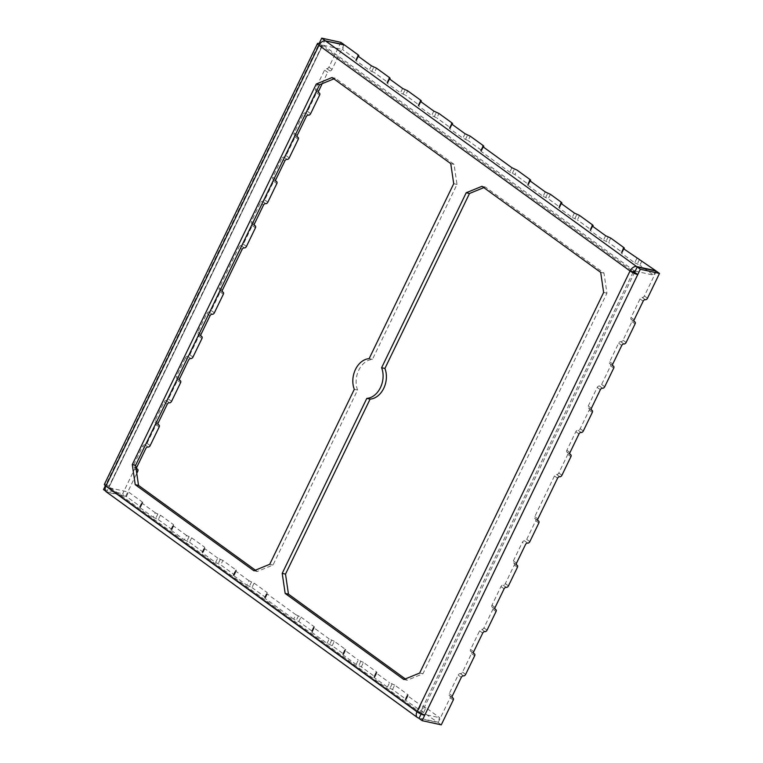 <?xml version="1.0" encoding="UTF-8"?>
<svg xmlns="http://www.w3.org/2000/svg" width="763" height="763" viewBox="0 0 763 763"><rect width="100%" height="100%" fill="white"/><g stroke="black" fill="none" stroke-linecap="round" stroke-linejoin="round"><path stroke-width="0.57" stroke-dasharray="3.81 2.86" d="M403.856 679.528L407.156 680.253L422.95 673.777L606.938 293.173L603.981 273.097L485.287 187.011L483.818 187.612M405.325 678.927L407.156 680.253M233.869 574.415L234.355 574.997L233.23 575.064L233.726 575.645L235.862 571.22L235.376 570.638L236.492 570.571L236.005 569.99L233.869 574.415L220.745 564.897L222.891 560.471L236.005 569.99M516.503 563.18L513.375 560.91A2.012 1.288 126 0 0 513.518 562.827A2.012 1.288 126 0 0 513.842 562.97A2.012 1.288 -54 0 1 514.167 563.113A2.012 1.288 -54 0 1 514.31 565.03L505.325 583.619A2.012 1.288 -54 0 1 503.141 585.107A2.012 1.288 126 0 0 500.967 586.585L491.982 605.173A2.012 1.288 126 0 0 492.125 607.09A2.012 1.288 126 0 0 492.45 607.234A2.012 1.288 -54 0 1 492.774 607.377A2.012 1.288 -54 0 1 492.917 609.294L483.933 627.873A2.012 1.288 -54 0 1 481.749 629.361A2.012 1.288 126 0 0 479.574 630.839L482.702 633.099M656.361 271.18L644.382 295.958A2.012 1.288 -54 0 1 642.208 297.436A2.012 1.288 126 0 0 640.033 298.924L631.049 317.503A2.012 1.288 126 0 0 631.182 319.42A2.012 1.288 126 0 0 631.506 319.563A2.012 1.288 -54 0 1 631.831 319.707A2.012 1.288 -54 0 1 631.974 321.624L622.99 340.212A2.012 1.288 -54 0 1 620.815 341.69A2.012 1.288 126 0 0 618.64 343.178L609.647 361.767A2.012 1.288 126 0 0 609.79 363.684A2.012 1.288 126 0 0 610.114 363.827A2.012 1.288 -54 0 1 610.438 363.97A2.012 1.288 -54 0 1 610.581 365.887L601.597 384.466A2.012 1.288 -54 0 1 599.422 385.954A2.012 1.288 126 0 0 597.238 387.432L588.254 406.021A2.012 1.288 126 0 0 588.397 407.938A2.012 1.288 126 0 0 588.721 408.081A2.012 1.288 -54 0 1 589.046 408.224A2.012 1.288 -54 0 1 589.189 410.141L580.204 428.73A2.012 1.288 -54 0 1 578.02 430.208A2.012 1.288 126 0 0 575.846 431.686L566.861 450.275A2.012 1.288 126 0 0 567.004 452.192A2.012 1.288 126 0 0 567.329 452.335A2.012 1.288 -54 0 1 567.653 452.478A2.012 1.288 -54 0 1 567.796 454.395L558.812 472.984A2.012 1.288 -54 0 1 556.628 474.462A2.012 1.288 126 0 0 554.453 475.94L534.768 516.656A2.012 1.288 126 0 0 534.911 518.573A2.012 1.288 126 0 0 535.235 518.716A2.012 1.288 -54 0 1 535.559 518.859A2.012 1.288 -54 0 1 535.702 520.776L526.718 539.365A2.012 1.288 -54 0 1 524.543 540.843A2.012 1.288 126 0 0 522.359 542.331L525.488 544.591M513.375 560.91L522.359 542.331M473.709 651.688L470.59 649.427L479.574 630.839M470.59 649.427A2.012 1.288 126 0 0 470.733 651.344A2.012 1.288 126 0 0 471.057 651.488A2.012 1.288 -54 0 1 471.381 651.631A2.012 1.288 -54 0 1 471.524 653.548L462.531 672.136A2.012 1.288 -54 0 1 460.356 673.615A2.012 1.288 126 0 0 458.181 675.093L449.197 693.681A2.012 1.288 126 0 0 449.34 695.598A2.012 1.288 126 0 0 449.665 695.742A2.012 1.288 -54 0 1 449.989 695.885A2.012 1.288 -54 0 1 450.122 697.802L438.143 722.58L418.992 718.384M634.444 270.951L323.34 45.294A1.001 0.639 126 0 0 322.253 46.038L109.166 486.823A1.001 0.639 126 0 0 109.395 487.853L420.499 713.51A1.001 0.639 -54 0 1 420.27 712.48L421.558 713.071L421.081 714.063M298.838 621.54L300.975 617.114L295.834 614.72L293.698 619.146L298.838 621.54L311.953 631.058L312.439 631.64L311.323 631.707L311.809 632.289L327.031 643.323L332.172 645.717L343.188 653.71L343.674 654.292L342.558 654.358L343.045 654.94L356.168 664.459L361.309 666.852L374.423 676.361L374.91 676.953L373.794 677.01L374.28 677.601L387.404 687.11L392.544 689.504L405.658 699.022L406.145 699.604L405.029 699.671L405.515 700.253L437.523 722.132L419.125 718.097M418.362 717.935L107.259 492.278L126.42 496.475L140.163 506.441L140.65 507.033L139.534 507.09L140.02 507.681L142.156 503.256L141.67 502.664L142.786 502.607L142.299 502.016L140.163 506.441M153.134 517.19L158.275 519.584L160.421 515.159L155.28 512.765L153.134 517.19L140.02 507.681M158.275 519.584L171.398 529.102L171.885 529.684L170.769 529.751L171.255 530.333L173.392 525.907L172.905 525.325L174.021 525.259L173.535 524.677L171.398 529.102M184.369 539.851L189.51 542.245L191.656 537.82L186.515 535.426L184.369 539.851L171.255 530.333M189.51 542.245L202.634 551.754L203.12 552.345L201.995 552.402L202.491 552.994L204.627 548.568L204.141 547.977L205.257 547.92L204.77 547.329L202.634 551.754M222.891 560.471L217.741 558.077L215.605 562.503L202.491 552.994M215.605 562.503L220.745 564.897M246.84 585.164L251.981 587.558L254.127 583.132L248.976 580.738L246.84 585.164L233.726 575.645M251.981 587.558L265.104 597.067L265.591 597.658L264.465 597.715L264.961 598.306L267.098 593.881L266.611 593.29L267.727 593.232L267.241 592.641L265.104 597.067M293.698 619.146L264.961 598.306M248.976 580.738L235.862 571.22M483.322 145.657L481.186 150.082L481.672 150.673L480.547 150.731L481.043 151.322L509.779 172.161L514.92 174.555L517.056 170.13M358.381 55.041L356.245 59.466L342.501 49.49L344.638 45.065M356.245 59.466L356.731 60.048L355.606 60.115L356.102 60.697L369.216 70.215L374.356 72.599L376.493 68.174M389.616 77.692L387.48 82.118L374.356 72.599M387.48 82.118L387.966 82.7L386.841 82.766L387.337 83.348L400.451 92.867L405.592 95.261L407.728 90.835M420.852 100.354L418.715 104.779L405.592 95.261M418.715 104.779L419.202 105.361L418.076 105.418L418.572 106.009L431.686 115.528L436.827 117.912L438.963 113.487M452.087 123.005L449.951 127.431L436.827 117.912M449.951 127.431L450.437 128.012L449.312 128.079L449.808 128.661L462.922 138.179L468.062 140.573L470.199 136.148M481.186 150.082L468.062 140.573M530.171 179.648L528.034 184.074L514.92 174.555M528.034 184.074L528.521 184.656L527.405 184.722L527.891 185.304L530.027 180.879M545.249 191.914L543.103 196.339L527.891 185.304M543.103 196.339L548.244 198.733L550.39 194.307M561.406 202.3L559.269 206.725L548.244 198.733M559.269 206.725L559.756 207.307L558.64 207.374L559.126 207.956L561.263 203.53M574.386 213.049L572.25 217.474L559.126 207.956M572.25 217.474L577.391 219.868L579.527 215.443M592.641 224.961L590.505 229.386L577.391 219.868M590.505 229.386L590.991 229.968L589.875 230.035L590.362 230.617L592.498 226.191M605.622 235.71L603.485 240.135L590.362 230.617M603.485 240.135L608.626 242.52L610.762 238.094M623.876 247.613L621.74 252.038L608.626 242.52M621.74 252.038L622.226 252.62L621.111 252.687L621.597 253.268L623.733 248.843M636.857 258.361L634.711 262.787L621.597 253.268M634.711 262.787L639.861 265.181L641.998 260.755M635.207 271.113L653.605 275.147L639.861 265.181M323.34 45.294L342.501 49.49M109.166 486.823L322.253 46.038L633.357 271.685L420.27 712.48L109.166 486.823L105.866 486.098M104.397 484.343A6.028 1.249 -154.2 0 1 106.076 484.247L105.37 485.716M105.58 491.057L106.639 491.82L109.204 486.517L106.076 484.247L319.163 43.462M107.259 492.278A6.028 3.863 -54 0 1 106.286 491.849M109.395 487.853L128.556 492.049L142.299 502.016M126.42 496.475L128.556 492.049M255.395 570.18L257.226 571.506L273.02 565.021L357.599 390.055A20.096 14.869 102.4 0 1 372.42 359.392L457.008 184.427L454.052 164.35L335.358 78.255L333.889 78.866M423.78 712.165L425.916 707.74L439.66 717.706L437.523 722.132M425.916 707.74L420.775 705.346L418.639 709.771M405.515 700.253L407.652 695.827L420.775 705.346M407.652 695.827L407.165 695.246L408.291 695.179L407.804 694.597L405.658 699.022M392.544 689.504L394.681 685.079L407.804 694.597M394.681 685.079L389.54 682.685L387.404 687.11M374.28 677.601L376.417 673.176L389.54 682.685M376.417 673.176L375.93 672.585L377.056 672.527L376.569 671.936L374.423 676.361M361.309 666.852L363.446 662.427L376.569 671.936M363.446 662.427L358.305 660.033L356.168 664.459M343.045 654.94L345.181 650.515L358.305 660.033M345.181 650.515L344.695 649.933L345.82 649.866L345.334 649.284L343.188 653.71M332.172 645.717L334.308 641.292L345.334 649.284M334.308 641.292L329.168 638.898L327.031 643.323M311.809 632.289L313.946 627.863L329.168 638.898M313.946 627.863L313.459 627.281L314.585 627.215L314.098 626.633L311.953 631.058M300.975 617.114L314.098 626.633M295.834 614.72L267.098 593.881M254.127 583.132L267.241 592.641M217.741 558.077L204.627 548.568M191.656 537.82L204.77 547.329M186.515 535.426L173.392 525.907M160.421 515.159L173.535 524.677M155.28 512.765L142.156 503.256M420.499 713.51L439.66 717.706M136.844 467.118L133.716 464.858A2.012 1.288 126 0 0 133.859 466.775A2.012 1.288 126 0 0 134.183 466.918A2.012 1.288 -54 0 1 134.507 467.061A2.012 1.288 -54 0 1 134.65 468.978L122.671 493.756L125.79 496.026L136.758 473.337M103.51 489.56L122.671 493.756M340.889 42.346L328.91 67.134A2.012 1.288 -54 0 1 326.736 68.613A2.012 1.288 126 0 0 324.552 70.091L327.68 72.361A2.012 1.288 -54 0 1 329.854 70.883A2.012 1.288 126 0 0 332.029 69.395L343.875 44.903M318.696 90.95L315.567 88.68L324.552 70.091M315.567 88.68A2.012 1.288 126 0 0 315.71 90.597A2.012 1.288 126 0 0 316.035 90.74A2.012 1.288 -54 0 1 316.359 90.883A2.012 1.288 -54 0 1 316.502 92.8L307.518 111.388A2.012 1.288 -54 0 1 305.334 112.867A2.012 1.288 126 0 0 303.159 114.345L306.287 116.615M297.293 135.204L294.175 132.934L303.159 114.345M294.175 132.934A2.012 1.288 126 0 0 294.318 134.851A2.012 1.288 126 0 0 294.642 134.994A2.012 1.288 -54 0 1 294.966 135.137A2.012 1.288 -54 0 1 295.109 137.054L286.115 155.642A2.012 1.288 -54 0 1 283.941 157.121A2.012 1.288 126 0 0 281.766 158.609L284.885 160.869M275.901 179.458L272.782 177.197L281.766 158.609M272.782 177.197A2.012 1.288 126 0 0 272.925 179.105A2.012 1.288 126 0 0 273.249 179.257A2.012 1.288 -54 0 1 273.574 179.4A2.012 1.288 -54 0 1 273.707 181.308L264.723 199.896A2.012 1.288 -54 0 1 262.548 201.384A2.012 1.288 126 0 0 260.374 202.863L263.493 205.123M254.508 223.712L251.389 221.451L260.374 202.863M251.389 221.451A2.012 1.288 126 0 0 251.523 223.368A2.012 1.288 126 0 0 251.847 223.511A2.012 1.288 -54 0 1 252.171 223.654A2.012 1.288 -54 0 1 252.315 225.571L243.33 244.16A2.012 1.288 -54 0 1 241.156 245.638A2.012 1.288 126 0 0 238.981 247.117L242.1 249.387M222.414 290.102L219.296 287.832L238.981 247.117M219.296 287.832A2.012 1.288 126 0 0 219.439 289.749A2.012 1.288 126 0 0 219.763 289.892A2.012 1.288 -54 0 1 220.087 290.035A2.012 1.288 -54 0 1 220.23 291.952L211.237 310.541A2.012 1.288 -54 0 1 209.062 312.019A2.012 1.288 126 0 0 206.887 313.498L197.903 332.086A2.012 1.288 126 0 0 198.046 334.003A2.012 1.288 126 0 0 198.37 334.146A2.012 1.288 -54 0 1 198.695 334.289A2.012 1.288 -54 0 1 198.828 336.206L189.844 354.795A2.012 1.288 -54 0 1 187.669 356.273A2.012 1.288 126 0 0 185.495 357.761L188.614 360.022M179.629 378.61L176.511 376.34L185.495 357.761M176.511 376.34A2.012 1.288 126 0 0 176.644 378.257A2.012 1.288 126 0 0 176.968 378.4A2.012 1.288 -54 0 1 177.293 378.543A2.012 1.288 -54 0 1 177.436 380.46L168.451 399.049A2.012 1.288 -54 0 1 166.277 400.527A2.012 1.288 126 0 0 164.102 402.015L155.108 420.604A2.012 1.288 126 0 0 155.251 422.521A2.012 1.288 126 0 0 155.576 422.664A2.012 1.288 -54 0 1 155.9 422.807A2.012 1.288 -54 0 1 156.043 424.724L147.059 443.303A2.012 1.288 -54 0 1 144.884 444.791A2.012 1.288 126 0 0 142.7 446.269L145.828 448.53M133.716 464.858L142.7 446.269M322.215 83.653L327.68 72.361M319.783 43.911L322.291 45.723L324.666 40.801M106.639 491.82L125.79 496.026M322.253 46.038L318.953 45.313M603.638 292.448L606.938 293.173M603.981 273.097L600.681 272.372M422.95 673.777L419.65 673.052M481.987 186.286L485.287 187.011M655.598 271.008L653.605 275.147M454.052 164.35L450.752 163.625M453.708 183.702L457.008 184.427M369.12 358.667L372.42 359.392M332.058 77.53L335.358 78.255M273.02 565.021L269.721 564.296M253.926 570.781L257.226 571.506M354.299 389.33L357.599 390.055M420.27 712.48L416.97 711.755M438.143 722.58L441.272 724.85M634.644 272.286L421.558 713.071L424.676 715.341M233.793 575.035L235.939 570.61M492.917 609.294L496.036 611.554M487.052 630.143L483.933 627.873M492.45 607.234L495.015 609.084M251.552 581.931L249.415 586.356M481.043 151.322L483.179 146.897M481.11 150.702L483.017 146.763M511.916 167.736L509.779 172.161M583.323 430.99L580.204 428.73M581.148 432.468L578.02 430.208M589.189 410.141L592.307 412.401M575.846 431.686L578.974 433.956M173.468 525.297L171.322 529.722M157.846 513.966L155.709 518.392M297.198 136.854L294.642 134.994M295.109 137.054L298.228 139.324M310.636 113.658L307.518 111.388M305.334 112.867L308.462 115.137M298.409 615.913L296.263 620.338M265.028 597.687L267.174 593.261M331.733 640.09L329.597 644.516M311.886 631.669L314.022 627.243M535.702 520.776L538.821 523.046M529.837 541.635L526.718 539.365M134.65 468.978L137.769 471.238M136.749 468.778L134.183 466.918M326.736 68.613L329.854 70.883M198.37 334.146L200.927 336.006M198.828 336.206L201.957 338.476M201.022 334.356L197.903 332.086M212.19 314.289L209.062 312.019M206.887 313.498L210.006 315.768M513.842 562.97L516.408 564.83M527.662 543.113L524.543 540.843M514.31 565.03L517.428 567.3M559.203 207.345L561.101 203.406M574.816 218.676L576.952 214.25M604.716 386.736L601.597 384.466M602.541 388.214L599.422 385.954M597.238 387.432L600.367 389.693M591.382 408.281L588.254 406.021M588.721 408.081L591.287 409.941M371.352 65.79L369.216 70.215M371.791 71.407L373.927 66.982M356.102 60.697L358.238 56.271M356.168 60.077L358.076 56.147M148.003 447.051L144.884 444.791M158.141 424.514L155.576 422.664M156.043 424.724L159.171 426.984M150.177 445.573L147.059 443.303M618.64 343.178L621.759 345.439M623.934 343.96L620.815 341.69M631.974 321.624L635.102 323.894M631.506 319.563L634.072 321.423M626.118 342.482L622.99 340.212M246.459 246.42L243.33 244.16M241.156 245.638L244.274 247.899M222.319 291.752L219.763 289.892M254.413 225.371L251.847 223.511M252.315 225.571L255.443 227.832M267.851 202.166L264.723 199.896M262.548 201.384L265.677 203.645M192.972 357.065L189.844 354.795M561.93 475.244L558.812 472.984M559.756 476.732L556.628 474.462M554.453 475.94L557.581 478.21M537.896 518.926L534.768 516.656M535.235 518.716L537.801 520.576M387.337 83.348L389.473 78.923M389.311 78.799L387.404 82.738M202.557 552.374L204.703 547.948M220.316 559.279L218.18 563.704M345.257 649.904L343.121 654.33M360.87 661.225L358.734 665.651M374.356 676.981L376.493 672.556M465.497 139.371L467.633 134.946M418.572 106.009L420.709 101.584M433.823 111.102L431.686 115.528M402.587 88.441L400.451 92.867M403.026 94.059L405.163 89.633M420.547 101.46L418.639 105.389M567.796 454.395L570.915 456.656M567.329 452.335L569.894 454.195M569.99 452.545L566.861 450.275M214.365 312.801L211.237 310.541M220.23 291.952L223.349 294.222M275.805 181.108L273.249 179.257M273.707 181.308L276.835 183.578M287.069 159.391L283.941 157.121M142.233 502.636L140.087 507.061M458.181 675.093L461.3 677.363M463.484 675.875L460.356 673.615M471.057 651.488L473.613 653.347M471.524 653.548L474.643 655.808M465.659 674.397L462.531 672.136M610.581 365.887L613.71 368.147M610.114 363.827L612.679 365.677M647.51 298.228L644.382 295.958M645.326 299.706L642.208 297.436M640.033 298.924L643.152 301.185M634.167 319.773L631.049 317.503M289.244 157.912L286.115 155.642M189.081 536.618L186.945 541.043M187.669 356.273L190.798 358.543M608.187 236.902L606.051 241.327M621.673 252.658L623.571 248.719M452.316 695.951L449.197 693.681M495.111 607.434L491.982 605.173M484.877 631.621L481.749 629.361M450.122 697.802L453.251 700.062M316.502 92.8L319.621 95.07M332.029 69.395L328.91 67.134M449.808 128.661L451.944 124.235M465.058 133.754L462.922 138.179M512.345 173.363L514.481 168.938M590.438 229.997L592.336 226.067M612.775 364.027L609.647 361.767M639.423 259.554L637.286 263.979M545.679 197.541L547.815 193.115M158.237 422.864L155.108 420.604M166.277 400.527L169.396 402.797M171.58 401.319L168.451 399.049M452.221 697.601L449.665 695.742M421.205 710.963L423.341 706.538M451.782 124.111L449.874 128.05M527.967 184.684L529.865 180.755M164.102 402.015L167.221 404.276M500.967 586.585L504.095 588.845M179.534 380.26L176.968 378.4M177.436 380.46L180.564 382.73M434.261 116.72L436.398 112.295M405.592 699.642L407.728 695.217M392.106 683.886L389.969 688.312M318.6 92.6L316.035 90.74M508.444 585.889L505.325 583.619M506.27 587.367L503.141 585.107M234.355 574.997L236.492 570.571M494.939 608.95L492.774 607.377M233.23 575.064L235.376 570.638M480.547 150.731L482.693 146.305M481.672 150.673L483.418 147.068M322.005 45.742L108.918 486.527M109.233 487.776L420.337 713.434M171.885 529.684L174.021 525.259M170.769 529.751L172.905 525.325M297.436 137.121L294.318 134.851M297.131 136.711L294.966 135.137M265.591 597.658L267.727 593.232M312.439 631.64L314.585 627.215M136.682 468.635L134.507 467.061M136.987 469.035L133.859 466.775M200.86 335.863L198.695 334.289M198.046 334.003L201.165 336.273M513.518 562.827L516.646 565.097M516.332 564.687L514.167 563.113M560.776 202.948L558.64 207.374M559.756 207.307L561.501 203.702M591.525 410.198L588.397 407.938M355.606 60.115L357.752 55.689M158.075 424.381L155.9 422.807M634.005 321.28L631.831 319.707M222.558 292.01L219.439 289.749M254.651 225.629L251.523 223.368M254.346 225.228L252.171 223.654M591.211 409.798L589.046 408.224M538.039 520.843L534.911 518.573M386.841 82.766L388.987 78.341M387.966 82.7L389.712 79.094M203.12 552.345L205.257 547.92M201.995 552.402L204.141 547.977M344.695 649.933L342.558 654.358M343.674 654.292L345.82 649.866M375.93 672.585L373.794 677.01M418.076 105.418L420.222 100.993M569.818 454.052L567.653 452.478M570.123 454.452L567.004 452.192M313.459 627.281L311.323 631.707M222.252 291.609L220.087 290.035M276.044 181.375L272.925 179.105M275.739 180.974L273.574 179.4M139.534 507.09L141.67 502.664M473.546 653.204L471.381 651.631M612.613 365.544L610.438 363.97M634.311 321.69L631.182 319.42M264.465 597.715L266.611 593.29M622.226 252.62L623.972 249.015M537.734 520.433L535.559 518.859M495.244 609.351L492.125 607.09M140.65 507.033L142.786 502.607M356.731 60.048L358.476 56.443M419.202 105.361L420.947 101.756M592.012 225.61L589.875 230.035M612.918 365.944L609.79 363.684M623.247 248.261L621.111 252.687M155.251 422.521L158.38 424.781M452.459 697.859L449.34 695.598M452.154 697.458L449.989 695.885M450.437 128.012L452.182 124.407M449.312 128.079L451.458 123.654M590.991 229.968L592.737 226.363M528.521 184.656L530.266 181.05M529.541 180.297L527.405 184.722M179.772 380.527L176.644 378.257M179.467 380.117L177.293 378.543M406.145 699.604L408.291 695.179M407.165 695.246L405.029 699.671M318.524 92.457L316.359 90.883M318.829 92.867L315.71 90.597M374.91 676.953L377.056 672.527M470.733 651.344L473.852 653.605"/><path stroke-width="1.14" d="M288.462 594.158L285.162 593.433L403.856 679.528L419.65 673.052L603.638 292.448L600.681 272.372L481.987 186.286L466.203 192.762L381.614 367.728A20.096 14.869 102.4 0 1 366.793 398.391L282.215 573.366L285.515 574.091L288.462 594.158L405.325 678.927M634.644 272.286L637.763 274.556L422.111 720.654L441.272 724.85L453.251 700.062A2.012 1.288 126 0 0 453.108 698.155A2.012 1.288 126 0 0 452.783 698.011A2.012 1.288 -54 0 1 452.459 697.859A2.012 1.288 -54 0 1 452.316 695.951L461.3 677.363A2.012 1.288 -54 0 1 463.484 675.875A2.012 1.288 126 0 0 465.659 674.397L474.643 655.808A2.012 1.288 126 0 0 474.5 653.891A2.012 1.288 126 0 0 474.176 653.748A2.012 1.288 -54 0 1 473.852 653.605A2.012 1.288 -54 0 1 473.709 651.688L482.702 633.099A2.012 1.288 -54 0 1 484.877 631.621A2.012 1.288 126 0 0 487.052 630.143L496.036 611.554A2.012 1.288 126 0 0 495.893 609.637A2.012 1.288 126 0 0 495.569 609.494A2.012 1.288 -54 0 1 495.244 609.351A2.012 1.288 -54 0 1 495.111 607.434L504.095 588.845A2.012 1.288 -54 0 1 506.27 587.367A2.012 1.288 126 0 0 508.444 585.889L517.428 567.3A2.012 1.288 126 0 0 517.295 565.383A2.012 1.288 126 0 0 516.971 565.24A2.012 1.288 -54 0 1 516.646 565.097A2.012 1.288 -54 0 1 516.503 563.18L525.488 544.591A2.012 1.288 -54 0 1 527.662 543.113A2.012 1.288 126 0 0 529.837 541.635L538.821 523.046A2.012 1.288 126 0 0 538.688 521.129A2.012 1.288 126 0 0 538.363 520.986A2.012 1.288 -54 0 1 538.039 520.843A2.012 1.288 -54 0 1 537.896 518.926L557.581 478.21A2.012 1.288 -54 0 1 559.756 476.732A2.012 1.288 126 0 0 561.93 475.244L570.915 456.656A2.012 1.288 126 0 0 570.772 454.748A2.012 1.288 126 0 0 570.447 454.595A2.012 1.288 -54 0 1 570.123 454.452A2.012 1.288 -54 0 1 569.99 452.545L578.974 433.956A2.012 1.288 -54 0 1 581.148 432.468A2.012 1.288 126 0 0 583.323 430.99L592.307 412.401A2.012 1.288 126 0 0 592.174 410.484A2.012 1.288 126 0 0 591.85 410.341A2.012 1.288 -54 0 1 591.525 410.198A2.012 1.288 -54 0 1 591.382 408.281L600.367 389.693A2.012 1.288 -54 0 1 602.541 388.214A2.012 1.288 126 0 0 604.716 386.736L613.71 368.147A2.012 1.288 126 0 0 613.566 366.23A2.012 1.288 126 0 0 613.242 366.087A2.012 1.288 -54 0 1 612.918 365.944A2.012 1.288 -54 0 1 612.775 364.027L621.759 345.439A2.012 1.288 -54 0 1 623.934 343.96A2.012 1.288 126 0 0 626.118 342.482L635.102 323.894A2.012 1.288 126 0 0 634.959 321.976A2.012 1.288 126 0 0 634.635 321.833A2.012 1.288 -54 0 1 634.311 321.69A2.012 1.288 -54 0 1 634.167 319.773L643.152 301.185A2.012 1.288 -54 0 1 645.326 299.706A2.012 1.288 126 0 0 647.51 298.228L659.49 273.44L656.361 271.18L637.21 266.974L634.644 272.286L630.057 270.96A6.028 1.249 25.8 0 0 637.763 274.556L640.329 269.244L659.49 273.44M421.081 714.063L418.992 718.384L422.111 720.654M419.125 718.097L418.362 717.935A6.028 3.863 126 0 1 417.39 717.506L106.286 491.849A6.028 3.863 -54 0 1 105.866 486.098A6.028 1.249 -154.2 0 1 104.397 484.343L317.484 43.558A6.028 1.249 25.8 0 0 318.953 45.313A6.028 3.863 -54 0 1 325.477 40.868L636.58 266.525L655.741 270.722L623.733 248.843L623.247 248.261L624.372 248.194L623.876 247.613L610.762 238.094L605.622 235.71L592.498 226.191L592.012 225.61L593.137 225.543L592.641 224.961L579.527 215.443L574.386 213.049L561.263 203.53L560.776 202.948L561.902 202.882L561.406 202.3L550.39 194.307L545.249 191.914L530.027 180.879L529.541 180.297L530.666 180.23L530.171 179.648L517.056 170.13L511.916 167.736L483.179 146.897L482.693 146.305L483.809 146.248L483.322 145.657L470.199 136.148L465.058 133.754L451.944 124.235L451.458 123.654L452.573 123.587L452.087 123.005L438.963 113.487L433.823 111.102L420.709 101.584L420.222 100.993L421.338 100.935L420.852 100.354L407.728 90.835L402.587 88.441L389.473 78.923L388.987 78.341L390.103 78.274L389.616 77.692L376.493 68.174L371.352 65.79L358.238 56.271L357.752 55.689L358.868 55.623L358.381 55.041L344.638 45.065L325.477 40.868M633.357 271.685A1.001 0.639 -54 0 1 634.444 270.951L635.207 271.113M483.818 187.612L469.503 193.487L384.914 368.453A20.096 14.869 102.4 0 1 370.093 399.116L285.515 574.091M333.889 78.866L319.573 84.741L135.585 465.335L138.532 485.411L255.395 570.18M424.676 715.341A6.028 1.249 -154.2 0 1 416.97 711.755A6.028 3.863 126 0 0 417.39 717.506M285.162 593.433L282.215 573.366M319.573 84.741L316.273 84.016L132.285 464.61L135.585 465.335M316.273 84.016L332.058 77.53L450.752 163.625L453.708 183.702L369.12 358.667A20.096 14.869 102.4 0 0 354.299 389.33L269.721 564.296L253.926 570.781L135.232 484.686L132.285 464.61M319.783 43.911L319.163 43.462A6.028 1.249 25.8 0 0 317.484 43.558M105.37 485.716L103.51 489.56L105.58 491.057M319.163 43.462L321.728 38.15L340.889 42.346L344.008 44.616L324.666 40.801M136.758 473.337L137.769 471.238A2.012 1.288 126 0 0 137.636 469.321A2.012 1.288 126 0 0 137.311 469.178A2.012 1.288 -54 0 1 136.987 469.035A2.012 1.288 -54 0 1 136.844 467.118L145.828 448.53A2.012 1.288 -54 0 1 148.003 447.051A2.012 1.288 126 0 0 150.177 445.573L159.171 426.984A2.012 1.288 126 0 0 159.028 425.067A2.012 1.288 126 0 0 158.704 424.924A2.012 1.288 -54 0 1 158.38 424.781A2.012 1.288 -54 0 1 158.237 422.864L167.221 404.276A2.012 1.288 -54 0 1 169.396 402.797A2.012 1.288 126 0 0 171.58 401.319L180.564 382.73A2.012 1.288 126 0 0 180.421 380.813A2.012 1.288 126 0 0 180.097 380.67A2.012 1.288 -54 0 1 179.772 380.527A2.012 1.288 -54 0 1 179.629 378.61L188.614 360.022A2.012 1.288 -54 0 1 190.798 358.543A2.012 1.288 126 0 0 192.972 357.065L201.957 338.476A2.012 1.288 126 0 0 201.814 336.559A2.012 1.288 126 0 0 201.489 336.416A2.012 1.288 -54 0 1 201.165 336.273A2.012 1.288 -54 0 1 201.022 334.356L210.006 315.768A2.012 1.288 -54 0 1 212.19 314.289A2.012 1.288 126 0 0 214.365 312.801L223.349 294.222A2.012 1.288 126 0 0 223.206 292.305A2.012 1.288 126 0 0 222.882 292.162A2.012 1.288 -54 0 1 222.558 292.01A2.012 1.288 -54 0 1 222.414 290.102L242.1 249.387A2.012 1.288 -54 0 1 244.274 247.899A2.012 1.288 126 0 0 246.459 246.42L255.443 227.832A2.012 1.288 126 0 0 255.3 225.915A2.012 1.288 126 0 0 254.976 225.772A2.012 1.288 -54 0 1 254.651 225.629A2.012 1.288 -54 0 1 254.508 223.712L263.493 205.123A2.012 1.288 -54 0 1 265.677 203.645A2.012 1.288 126 0 0 267.851 202.166L276.835 183.578A2.012 1.288 126 0 0 276.692 181.661A2.012 1.288 126 0 0 276.368 181.518A2.012 1.288 -54 0 1 276.044 181.375A2.012 1.288 -54 0 1 275.901 179.458L284.885 160.869A2.012 1.288 -54 0 1 287.069 159.391A2.012 1.288 126 0 0 289.244 157.912L298.228 139.324A2.012 1.288 126 0 0 298.085 137.407A2.012 1.288 126 0 0 297.761 137.264A2.012 1.288 -54 0 1 297.436 137.121A2.012 1.288 -54 0 1 297.293 135.204L306.287 116.615A2.012 1.288 -54 0 1 308.462 115.137A2.012 1.288 126 0 0 310.636 113.658L319.621 95.07A2.012 1.288 126 0 0 319.478 93.153A2.012 1.288 126 0 0 319.153 93.01A2.012 1.288 -54 0 1 318.829 92.867A2.012 1.288 -54 0 1 318.696 90.95L322.215 83.653M321.728 38.15L324.857 40.42M469.503 193.487L466.203 192.762M381.614 367.728L384.914 368.453M366.793 398.391L370.093 399.116M636.58 266.525A6.028 3.863 126 0 0 630.057 270.96L318.953 45.313L105.866 486.098L416.97 711.755L630.057 270.96M640.329 269.244L637.21 266.974M138.532 485.411L135.232 484.686M495.015 609.084L495.569 609.494M483.017 146.763L483.246 146.277M297.761 137.264L297.198 136.854M137.311 469.178L136.749 468.778M200.927 336.006L201.489 336.416M516.408 564.83L516.971 565.24M561.101 203.406L561.339 202.92M591.287 409.941L591.85 410.341M358.076 56.147L358.305 55.651M158.704 424.924L158.141 424.514M634.072 321.423L634.635 321.833M222.882 292.162L222.319 291.752M254.976 225.772L254.413 225.371M537.801 520.576L538.363 520.986M389.54 78.312L389.311 78.799M420.775 100.964L420.547 101.46M569.894 454.195L570.447 454.595M276.368 181.518L275.805 181.108M473.613 653.347L474.176 653.748M612.679 365.677L613.242 366.087M623.571 248.719L623.81 248.233M592.336 226.067L592.574 225.571M452.783 698.011L452.221 697.601M452.011 123.625L451.782 124.111M529.865 180.755L530.104 180.259M180.097 380.67L179.534 380.26M319.153 93.01L318.6 92.6M495.893 609.637L494.939 608.95M483.418 147.068L483.809 146.248M298.085 137.407L297.131 136.711M137.636 469.321L136.682 468.635M201.814 336.559L200.86 335.863M517.295 565.383L516.332 564.687M561.501 203.702L561.902 202.882M159.028 425.067L158.075 424.381M634.959 321.976L634.005 321.28M255.3 225.915L254.346 225.228M592.174 410.484L591.211 409.798M389.712 79.094L390.103 78.274M570.772 454.748L569.818 454.052M223.206 292.305L222.252 291.609M276.692 181.661L275.739 180.974M474.5 653.891L473.546 653.204M613.566 366.23L612.613 365.544M623.972 249.015L624.372 248.194M538.688 521.129L537.734 520.433M358.476 56.443L358.868 55.623M420.947 101.756L421.338 100.935M453.108 698.155L452.154 697.458M452.182 124.407L452.573 123.587M592.737 226.363L593.137 225.543M530.266 181.05L530.666 180.23M180.421 380.813L179.467 380.117M319.478 93.153L318.524 92.457"/></g></svg>
